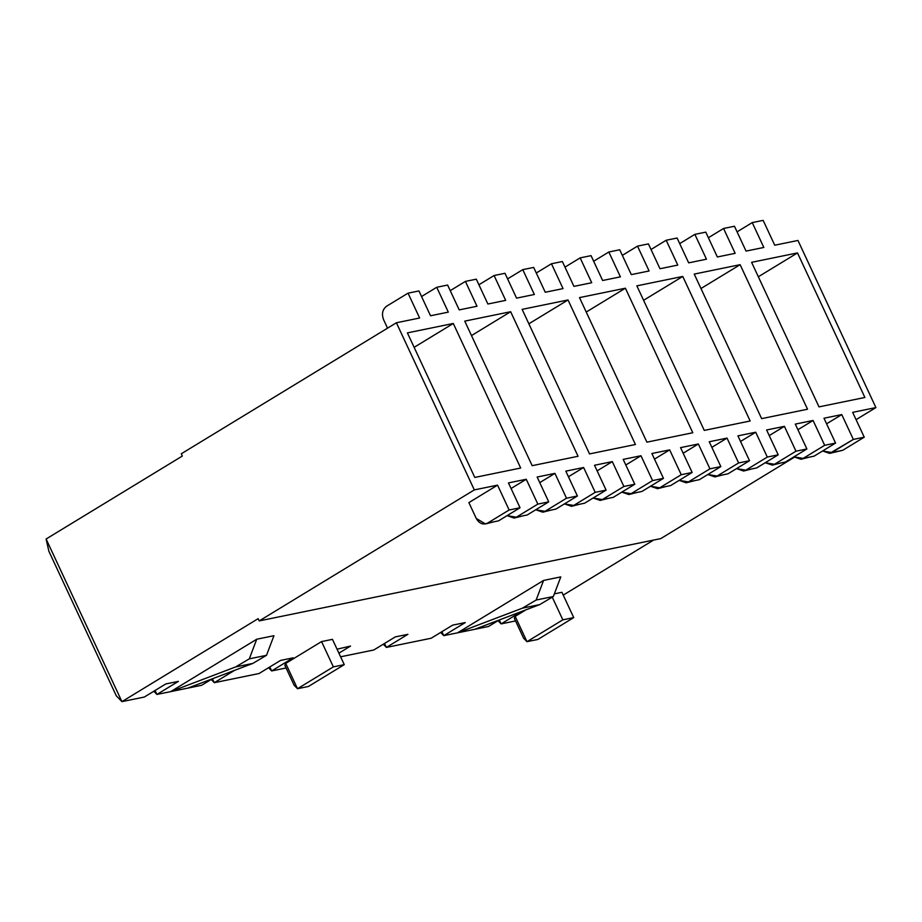 <?xml version="1.0" encoding="UTF-8"?>
<svg xmlns="http://www.w3.org/2000/svg" width="922" height="922" viewBox="0 0 922 922"><rect width="100%" height="100%" fill="white"/><g stroke="black" fill="none" stroke-linecap="round" stroke-linejoin="round"><path stroke-width="1.38" d="M443.759 635.65L457.531 632.838L543.577 580.434L560.783 576.895L543.577 580.434L536.143 600.038L553.35 596.511L560.783 576.895L553.35 596.511L536.143 600.038L522.44 608.151L539.647 604.625L553.35 596.511L539.647 604.625L522.44 608.151L457.531 632.838L443.759 635.65L441.915 631.685L443.759 635.65L440.658 632.446L443.759 635.65L465.276 622.557L443.759 635.65M474.738 629.3L488.51 626.487L499.056 620.057L488.51 626.487L457.531 632.838L474.738 629.3L539.647 604.625L474.738 629.3M521.345 611.586L501.13 623.894L515.559 620.932L501.13 623.894L499.298 619.964L501.13 623.894L498.03 620.69L501.13 623.894L521.345 611.586M563.238 595.105L653.617 540.062L563.238 595.105M258.16 618.65L121.934 701.63L144.305 697.044L165.81 683.94L178.43 681.358L156.924 694.45L170.697 691.627L256.731 639.234L273.949 635.696L256.731 639.234L249.309 658.838L235.594 666.952L170.697 691.627L156.924 694.45L153.824 691.246L156.924 694.45L155.069 690.486L156.924 694.45L178.43 681.358L165.81 683.94L144.305 697.044L121.934 701.63L46.1 539.013L48.878 551.241L116.287 695.787L121.934 701.63L116.287 695.787L48.878 551.241L46.1 539.013L121.934 701.63L258.16 618.65L259.22 620.909L660.786 538.598L794.338 457.254L660.786 538.598L259.22 620.909L474.323 489.905L259.22 620.909L258.16 618.65M187.904 688.1L201.664 685.277L212.221 678.857L201.664 685.277L170.697 691.627L187.904 688.1L252.812 663.425L235.594 666.952L252.812 663.425L266.516 655.312L249.309 658.838L266.516 655.312L273.949 635.696L266.516 655.312L252.812 663.425L187.904 688.1M234.511 670.375L214.296 682.695L259.036 673.521L280.553 660.417L293.173 657.835L271.656 670.939L286.085 667.977L271.656 670.939L269.812 666.963L271.656 670.939L268.556 667.724L271.656 670.939L293.173 657.835L280.553 660.417L259.036 673.521L214.296 682.695L212.463 678.765L214.296 682.695L211.184 679.479L214.296 682.695L234.511 670.375M337.049 649.192L350.533 646.068L338.904 653.156L350.533 646.068L337.049 649.192M340.598 656.798L373.779 649.998L395.284 636.906L407.904 634.313L386.399 647.417L431.139 638.243L452.656 625.139L465.276 622.557L452.656 625.139L431.139 638.243L386.399 647.417L384.543 643.441L386.399 647.417L383.287 644.201L386.399 647.417L407.904 634.313L395.284 636.906L373.779 649.998L340.598 656.798M321.559 641.585L332.462 639.349L344.263 664.647L308.409 686.475L344.263 664.647L333.361 666.883L321.559 641.585L285.716 663.414L321.559 641.585L333.361 666.883L297.506 688.711L333.361 666.883L344.263 664.647L332.462 639.349L321.559 641.585M284.852 665.338L285.716 663.414L297.506 688.711L308.409 686.475L297.506 688.711L285.716 663.414L284.852 665.338L294.118 685.207L284.852 665.338M554.353 593.86L561.936 592.304L573.726 617.602L537.883 639.442L573.726 617.602L562.835 619.838L552.255 597.156L562.835 619.838L526.981 641.677L562.835 619.838L573.726 617.602L561.936 592.304L554.353 593.86M514.326 618.293L515.179 616.38L525.909 609.845L515.179 616.38L526.981 641.677L537.883 639.442L526.981 641.677L515.179 616.38L514.326 618.293L523.592 638.174L514.326 618.293M487.888 304.018L505.671 300.365L487.888 304.018L476.305 279.17L465.403 281.406L476.997 306.254L459.214 309.896L476.997 306.254L465.403 281.406L476.305 279.17L487.888 304.018M516.574 298.14L534.357 294.487L516.574 298.14L504.991 273.292L494.088 275.528L505.671 300.365L494.088 275.528L504.991 273.292L516.574 298.14M545.259 292.251L563.042 288.609L545.259 292.251L533.677 267.415L522.774 269.65L534.357 294.487L522.774 269.65L533.677 267.415L545.259 292.251M573.945 286.373L591.728 282.731L573.945 286.373L562.362 261.537L551.46 263.761L563.042 288.609L551.46 263.761L562.362 261.537L573.945 286.373M602.631 280.495L620.414 276.854L602.631 280.495L591.048 255.648L580.145 257.883L591.728 282.731L580.145 257.883L591.048 255.648L602.631 280.495M631.316 274.618L649.1 270.976L631.316 274.618L619.722 249.77L608.831 252.006L620.414 276.854L608.831 252.006L619.722 249.77L631.316 274.618M659.991 268.74L677.774 265.087L659.991 268.74L648.408 243.892L637.505 246.128L649.1 270.976L637.505 246.128L648.408 243.892L659.991 268.74M688.676 262.851L706.459 259.209L688.676 262.851L677.094 238.014L666.191 240.25L677.774 265.087L666.191 240.25L677.094 238.014L688.676 262.851M717.362 256.973L735.145 253.331L717.362 256.973L705.779 232.137L694.877 234.361L706.459 259.209L694.877 234.361L705.779 232.137L717.362 256.973M746.048 251.095L763.831 247.453L746.048 251.095L734.465 226.247L723.563 228.483L735.145 253.331L723.563 228.483L734.465 226.247L746.048 251.095M774.734 245.217L797.968 240.458L875.9 407.582L852.666 412.353L875.9 407.582L856.077 419.66L875.9 407.582L797.968 240.458L774.734 245.217L763.151 220.37L752.248 222.605L763.831 247.453L752.248 222.605L763.151 220.37L774.734 245.217M181.277 453.785L396.391 322.769L419.625 318.009L396.391 322.769L181.277 453.785L182.337 456.044L181.277 453.785M430.528 315.773L448.311 312.132L430.528 315.773L418.945 290.937L408.043 293.161L419.625 318.009L408.043 293.161L418.945 290.937L430.528 315.773M468.883 502.617L497.557 485.145L474.323 489.905L396.391 322.769L474.323 489.905L497.557 485.145L509.14 509.993L520.043 507.757L508.46 482.909L526.243 479.267L508.46 482.909L520.043 507.757L509.14 509.993L487.634 523.085L498.537 520.849L520.043 507.757L498.537 520.849L487.634 523.085L509.14 509.993L497.557 485.145L468.883 502.617L476.248 518.418C479.244 523.592 483.047 525.148 487.634 523.085L485.456 523.95L476.248 518.418L468.883 502.617M829.662 453.394L842.743 450.293L831.84 452.529L842.743 450.293L864.248 437.189L853.346 439.425L829.662 453.394L822.597 450.973L831.84 452.529L853.346 439.425L841.763 414.589L826.596 423.82L841.763 414.589L823.98 418.231L841.763 414.589L853.346 439.425L864.248 437.189L852.666 412.353L864.248 437.189L842.743 450.293L838.213 451.227M797.91 429.71L813.077 420.467L795.294 424.108L813.077 420.467L824.671 445.303L835.563 443.079L823.98 418.231L835.563 443.079L824.671 445.303L803.154 458.407L814.057 456.171L835.563 443.079L814.057 456.171L803.154 458.407L824.671 445.303L813.077 420.467L797.91 429.71M769.225 435.587L784.403 426.344L766.62 429.986L784.403 426.344L795.986 451.192L806.888 448.956L795.294 424.108L806.888 448.956L795.986 451.192L774.468 464.285L785.371 462.049L806.888 448.956L785.371 462.049L774.468 464.285L795.986 451.192L784.403 426.344L769.225 435.587M740.539 441.465L755.717 432.222L737.934 435.864L755.717 432.222L767.3 457.07L778.203 454.834L766.62 429.986L778.203 454.834L767.3 457.07L745.794 470.174L756.685 467.938L778.203 454.834L756.685 467.938L745.794 470.174L767.3 457.07L755.717 432.222L740.539 441.465M711.853 447.343L727.032 438.1L709.249 441.753L727.032 438.1L738.614 462.948L749.517 460.712L737.934 435.864L749.517 460.712L738.614 462.948L717.109 476.052L728 473.816L749.517 460.712L728 473.816L717.109 476.052L738.614 462.948L727.032 438.1L711.853 447.343M683.167 453.221L698.346 443.978L680.563 447.631L698.346 443.978L709.928 468.825L720.831 466.59L709.249 441.753L720.831 466.59L709.928 468.825L688.423 481.929L699.325 479.694L720.831 466.59L699.325 479.694L688.423 481.929L709.928 468.825L698.346 443.978L683.167 453.221M654.493 459.11L669.66 449.867L651.877 453.509L669.66 449.867L681.243 474.703L692.145 472.467L680.563 447.631L692.145 472.467L681.243 474.703L659.737 487.807L670.64 485.571L692.145 472.467L670.64 485.571L659.737 487.807L681.243 474.703L669.66 449.867L654.493 459.11M625.808 464.988L640.974 455.745L623.191 459.387L640.974 455.745L652.569 480.593L663.46 478.357L651.877 453.509L663.46 478.357L652.569 480.593L631.051 493.685L641.954 491.449L663.46 478.357L641.954 491.449L631.051 493.685L652.569 480.593L640.974 455.745L625.808 464.988M597.122 470.865L612.3 461.622L594.517 465.264L612.3 461.622L623.883 486.47L634.785 484.234L623.191 459.387L634.785 484.234L623.883 486.47L602.366 499.563L613.268 497.338L634.785 484.234L613.268 497.338L602.366 499.563L623.883 486.47L612.3 461.622L597.122 470.865M568.436 476.743L583.614 467.5L565.831 471.154L583.614 467.5L595.197 492.348L606.1 490.112L594.517 465.264L606.1 490.112L595.197 492.348L573.691 505.452L584.583 503.216L606.1 490.112L584.583 503.216L573.691 505.452L595.197 492.348L583.614 467.5L568.436 476.743M539.75 482.621L554.929 473.378L537.146 477.031L554.929 473.378L566.511 498.226L577.414 495.99L565.831 471.154L577.414 495.99L566.511 498.226L545.006 511.33L555.897 509.094L577.414 495.99L555.897 509.094L545.006 511.33L566.511 498.226L554.929 473.378L539.75 482.621M511.065 488.51L526.243 479.267L537.826 504.103L548.728 501.868L537.146 477.031L548.728 501.868L537.826 504.103L516.32 517.207L527.223 514.972L548.728 501.868L527.223 514.972L516.32 517.207L537.826 504.103L526.243 479.267L511.065 488.51M532.167 465.679L578.059 456.275L510.65 311.717L471.499 335.573L510.65 311.717L464.757 321.133L532.167 465.679L464.757 321.133L510.65 311.717L578.059 456.275L532.167 465.679M589.527 453.912L635.431 444.508L568.021 299.961L528.859 323.806L568.021 299.961L522.129 309.366L589.527 453.912L522.129 309.366L568.021 299.961L635.431 444.508L589.527 453.912M646.898 442.157L692.791 432.752L625.393 288.206L586.231 312.051L625.393 288.206L579.5 297.61L646.898 442.157L579.5 297.61L625.393 288.206L692.791 432.752L646.898 442.157M704.27 430.401L750.162 420.985L682.764 276.439L643.602 300.295L682.764 276.439L636.86 285.855L704.27 430.401L636.86 285.855L682.764 276.439L750.162 420.985L704.27 430.401M182.337 456.044L46.1 539.013L182.337 456.044M758.333 276.773L797.495 252.916L751.603 262.332L819.001 406.879L864.894 397.474L797.495 252.916L758.333 276.773M761.641 418.634L807.534 409.23L740.124 264.683L700.962 288.528L740.124 264.683L694.231 274.088L761.641 418.634L694.231 274.088L740.124 264.683L807.534 409.23L761.641 418.634M459.214 309.896L447.619 285.048L436.728 287.284L448.311 312.132L436.728 287.284L447.619 285.048L459.214 309.896M797.495 252.916L864.894 397.474L819.001 406.879L751.603 262.332L797.495 252.916M474.795 477.435L407.397 332.888L453.29 323.484L520.688 468.03L474.795 477.435L520.688 468.03L453.29 323.484L407.397 332.888L474.795 477.435M414.128 347.329L453.29 323.484L414.128 347.329M793.911 456.851L803.154 458.407L800.976 459.271L793.911 456.851M800.976 459.271L809.528 457.105M765.237 462.729L774.468 464.285L772.29 465.149L765.237 462.729M772.29 465.149L780.842 462.982M736.551 468.607L745.794 470.174L743.605 471.027L736.551 468.607M743.605 471.027L752.156 468.86M707.866 474.496L717.109 476.052L714.919 476.916L707.866 474.496M714.919 476.916L723.47 474.738M679.18 480.374L688.423 481.929L686.233 482.794L679.18 480.374M686.233 482.794L694.785 480.627M650.494 486.251L659.737 487.807L657.559 488.672L650.494 486.251M657.559 488.672L666.11 486.505M621.808 492.129L631.051 493.685L628.873 494.549L621.808 492.129M628.873 494.549L637.425 492.383M593.134 498.007L602.366 499.563L600.187 500.427L593.134 498.007M600.187 500.427L608.739 498.26M564.448 503.896L573.691 505.452L571.502 506.316L564.448 503.896M571.502 506.316L580.053 504.138M535.763 509.774L545.006 511.33L542.816 512.194L535.763 509.774M542.816 512.194L551.368 510.027M507.077 515.652L516.32 517.207L514.13 518.072L507.077 515.652M514.13 518.072L522.682 515.905M485.456 523.95L494.008 521.783M421.55 296.527L436.728 287.284L421.55 296.527M478.921 284.771L494.088 275.528L478.921 284.771M536.281 273.004L551.46 263.761L536.281 273.004M593.653 261.249L608.831 252.006L593.653 261.249M651.024 249.493L666.191 240.25L651.024 249.493M708.384 237.726L723.563 228.483L708.384 237.726M737.07 231.848L752.248 222.605L737.07 231.848M386.525 306.265L408.043 293.161L386.525 306.265C382.469 309.469 381.489 313.941 383.575 319.669C381.489 313.941 382.469 309.469 386.525 306.265M383.575 319.669L387.54 328.163L383.575 319.669M679.698 243.604L694.877 234.361L679.698 243.604M622.338 255.371L637.505 246.128L622.338 255.371M564.967 267.126L580.145 257.883L564.967 267.126M507.596 278.882L522.774 269.65L507.596 278.882M450.236 290.649L465.403 281.406L450.236 290.649M523.592 638.174L526.981 641.677L523.592 638.174M294.118 685.207L297.506 688.711L294.118 685.207M256.731 639.234L170.697 691.627L235.594 666.952L249.309 658.838L256.731 639.234M543.577 580.434L457.531 632.838L522.44 608.151L536.143 600.038L543.577 580.434"/></g></svg>
